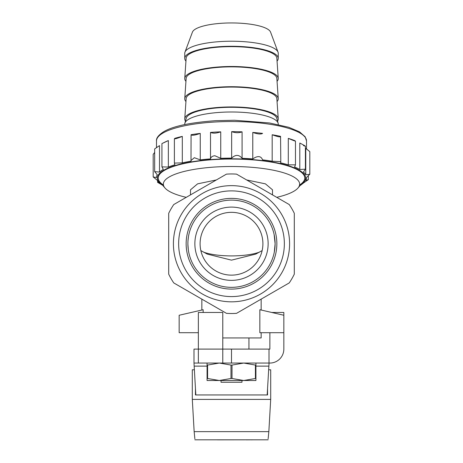 <?xml version="1.0" encoding="UTF-8"?>
<svg xmlns="http://www.w3.org/2000/svg" width="463" height="463" viewBox="0 0 463 463"><rect width="100%" height="100%" fill="white"/><g stroke="black" fill="none" stroke-linecap="round" stroke-linejoin="round"><path stroke-width="0.69" d="M203.396 252.063A34.019 8.803 180 0 0 231.5 255.906A34.019 8.803 180 0 0 259.604 252.063M272.499 194.888L272.499 189.813L265.415 183.852L246.629 179.951M276.735 197.336A68.154 17.64 180 0 0 298.039 187.955A68.154 17.64 180 0 0 231.5 166.501A68.154 17.64 180 0 0 164.961 187.955A68.154 17.64 180 0 0 186.265 197.336M298.039 187.955L303.034 182.115A73.27 18.966 180 0 0 304.77 178.018A73.27 18.966 180 0 0 231.5 159.052A73.27 18.966 180 0 0 158.23 178.018A73.27 18.966 180 0 0 159.966 182.115L164.961 187.955M201.845 299.127L201.845 310.025M203.153 312.473L203.153 309.724L179.164 315.257L179.164 332.706L198.355 332.706M261.155 332.706L261.155 337.938L222.778 337.938M259.847 332.706L259.847 309.724L283.836 315.257L283.836 332.706L259.847 332.706M261.155 299.127L261.155 310.025M262.145 250.593L255.755 254.094L231.483 260.148L207.245 254.094L200.855 250.593M216.371 179.951L197.585 183.852L190.501 189.813L190.501 194.888M275.109 244.447L274.304 252.098L275.115 243.735A43.615 43.615 0 0 0 231.5 200.12A43.615 43.615 0 0 0 187.885 243.735L187.903 242.508M173.411 243.735A58.089 58.089 0 0 0 231.5 301.824A58.089 58.089 0 0 0 289.589 243.735A58.089 58.089 0 0 0 231.5 185.64A58.089 58.089 0 0 0 173.411 243.735M178.643 243.735A52.857 52.857 0 0 0 231.5 296.592A52.857 52.857 0 0 0 284.357 243.735A52.857 52.857 0 0 0 231.5 190.878A52.857 52.857 0 0 0 178.643 243.735M276.857 243.735A45.357 45.357 0 0 0 231.5 198.378A45.357 45.357 0 0 0 186.143 243.735A45.357 45.357 0 0 0 231.5 289.091A45.357 45.357 0 0 0 276.857 243.735M268.135 243.735A36.635 36.635 0 0 0 231.5 207.1A36.635 36.635 0 0 0 194.865 243.735A36.635 36.635 0 0 0 231.5 280.37A36.635 36.635 0 0 0 268.135 243.735M262.903 243.735A31.403 31.403 0 0 0 231.5 212.332A31.403 31.403 0 0 0 200.097 243.735A31.403 31.403 0 0 0 231.5 275.138A31.403 31.403 0 0 0 262.903 243.735M274.906 247.977L274.947 247.514M275.034 246.385L275.063 245.847M274.6 237.079L275.115 243.735A43.615 43.615 0 0 1 231.5 287.349A43.615 43.615 0 0 1 187.885 243.735L188.036 247.346M187.955 246.137L187.995 246.82M188.111 248.156L188.175 248.712M187.891 244.279L188.314 249.829M188.024 240.274L187.984 240.806M187.891 243.411L187.885 243.706M188.435 236.853L187.995 240.656M187.92 242.103L187.903 242.681M274.536 236.657L274.142 234.579M274.86 239.041L274.744 238.075M274.565 236.859L274.513 236.524M275.115 243.735L274.137 234.573L275.086 242.178M274.223 234.978L274.096 234.371M226.442 313.329L173.758 282.916A69.78 69.78 0 0 1 168.7 274.148L168.7 213.316A69.78 69.78 0 0 1 173.758 204.553L226.442 174.14A69.78 69.78 0 0 1 236.558 174.14L289.242 204.553A69.78 69.78 0 0 1 294.3 213.316L294.3 274.148A69.78 69.78 0 0 1 289.242 282.916L236.558 313.329A69.78 69.78 0 0 1 226.442 313.329M241.97 380.505L241.97 382.247L221.03 382.247L221.03 380.505M270.699 399.395L192.301 399.395L194.153 431.638L268.847 431.638L270.699 399.395L270.699 369.787L268.621 369.787M268.847 431.638L268.135 438.843M192.301 399.395L192.301 369.787L194.379 369.787M194.153 431.638L194.865 438.843M268.135 439.815L194.865 439.815L268.135 439.815M195.444 388.37L195.444 394.951L267.556 394.951L267.556 388.37M217.35 439.815L204.901 439.815M246.304 439.815L217.35 439.85M251.426 439.815L246.304 439.85M253.012 439.815L251.426 439.85M195.826 394.951L193.991 363.056L269.877 363.056A13.959 13.959 0 0 0 283.836 349.096L283.836 312.473L271.775 312.473M193.991 363.056L193.991 349.102L198.355 349.102L198.355 363.056M222.778 363.056L222.778 349.096L269.877 349.102L269.883 332.706M269.009 349.102L269.009 363.999L267.174 394.951M198.355 312.473L222.778 312.473L222.778 349.096L198.355 349.096L198.355 312.473M207.077 363.056L207.077 380.505L249.817 380.505L243.712 380.505L255.414 378.485L255.414 365.07L243.712 363.056L232.009 365.07L232.009 378.485L243.712 380.505L255.923 380.505L255.923 378.485L255.414 378.485M219.288 380.505L213.183 380.505L219.288 380.505L230.991 378.485L230.991 365.07L219.288 363.056L207.586 365.07L207.586 378.485L219.288 380.505M255.414 365.07L255.923 365.07L255.923 378.485M255.923 363.056L255.923 365.07M230.991 365.07L232.009 365.07M207.077 365.07L207.586 365.07M230.991 378.485L232.009 378.485M207.077 378.485L207.586 378.485M300.383 185.217A75.012 19.417 180 0 0 303.496 182.978L308.329 179.673L305.73 180.333A75.012 19.417 180 0 0 306.512 177.532A75.012 19.417 180 0 0 306.512 177.508L309.816 174.256L305.771 174.806A75.012 19.417 180 0 0 303.45 172.039L305.412 169.18L299.798 169.499A75.012 19.417 180 0 0 294.561 167.016L295.475 164.857L288.287 164.845A75.012 19.417 180 0 0 280.561 162.843L280.798 161.651L272.18 161.217A75.012 19.417 180 0 0 262.585 159.862L262.585 159.77M210.509 158.89L210.509 132.418A75.012 19.417 0 0 1 215.584 132.082A75.012 19.417 0 0 1 220.741 131.845L220.741 158.317L214.844 155.73C212.32 156.031 210.873 157.084 210.509 158.89A75.012 19.417 180 0 0 200.259 159.88L194.344 157.704L191.005 160.545L191.069 161.176A75.012 19.417 180 0 0 182.312 162.872L174.383 163.086L174.91 164.787A75.012 19.417 180 0 0 168.347 167.05L161.934 166.888L163.329 169.429A75.012 19.417 180 0 0 159.504 172.08L154.671 171.628L157.27 174.73A75.012 19.417 180 0 0 156.488 177.532A75.012 19.417 180 0 0 156.488 177.555L153.184 176.93L157.229 180.257A75.012 19.417 180 0 0 159.55 183.024L157.588 182.358L162.669 185.287M231.65 131.642C235.453 133.003 238.931 133.066 242.091 131.833A75.012 19.417 0 0 0 231.65 131.642L231.65 158.114A75.012 19.417 180 0 0 220.741 158.317M242.091 131.833L242.091 158.311C238.966 154.503 235.488 154.439 231.65 158.114M252.775 132.441C257.688 134.125 260.958 134.438 262.585 133.385A75.012 19.417 0 0 0 252.775 132.441L252.775 158.913A75.012 19.417 180 0 0 242.091 158.311M272.18 134.745C277.8 136.822 280.59 137.361 280.561 136.371A75.012 19.417 0 0 0 272.18 134.745L272.18 161.217M288.287 138.373C294.161 140.874 296.251 141.597 294.561 140.544A75.012 19.417 0 0 0 288.287 138.373L288.287 164.845M303.45 145.567C306.662 146.806 305.447 145.961 299.798 143.026L299.798 169.499M309.816 174.256L309.816 151.656L305.771 148.334L305.771 174.806M300.585 184.98A74.144 19.191 180 0 0 287.893 165.557A74.144 19.191 180 0 0 215.77 159.266A74.144 19.191 180 0 0 162.415 184.98M300.203 185.426L301.066 184.992L300.273 185.35M262.585 159.862C260.987 155.881 257.717 155.562 252.775 158.913M299.567 185.038A73.27 18.966 180 0 0 302.09 172.936A73.27 18.966 180 0 0 215.955 159.486A73.27 18.966 180 0 0 160.91 172.936A73.27 18.966 180 0 0 163.433 185.038M154.671 171.628L154.671 148.912L159.504 145.608L159.504 172.08M161.934 166.888L161.934 143.594L165.054 142.048A75.012 19.417 0 0 1 168.347 140.578L168.347 167.05M174.383 163.086L174.383 138.796L174.91 138.315A75.012 19.417 0 0 1 182.312 136.4L182.312 162.872M191.005 160.545L191.069 134.704A75.012 19.417 0 0 1 200.259 133.408L200.259 159.88M210.509 132.418C212.899 133.547 216.308 133.356 220.741 131.845M280.798 161.651L280.561 136.371M295.475 164.857L295.475 141.117L294.561 140.544M153.184 176.93L153.184 154.335L154.671 152.431M163.329 142.957L168.347 140.578M174.91 138.315C174.019 139.328 176.484 138.692 182.312 136.4M191.069 134.704C191.85 135.717 194.917 135.283 200.259 133.408M277.053 61.104A46.751 12.102 180 0 0 278.251 58.379L278.251 53.326A46.751 12.102 180 0 0 278.037 52.163L270.571 32.126A39.251 10.157 180 0 0 265.953 28.237A39.251 10.157 180 0 0 223.635 23.15A39.251 10.157 180 0 0 192.429 32.126L184.963 52.163A46.751 12.102 180 0 0 184.749 53.326L184.749 58.379A46.751 12.102 180 0 0 185.947 61.104M278.037 52.163A46.751 12.102 180 0 0 272.539 47.527A46.751 12.102 180 0 0 222.136 41.467A46.751 12.102 180 0 0 184.963 52.163M278.251 58.379A46.751 12.102 180 0 0 272.539 52.585A46.751 12.102 180 0 0 219.942 46.653A46.751 12.102 180 0 0 184.749 58.379M277.053 81.326A46.751 12.102 180 0 0 278.246 78.386L276.851 58.17A45.357 11.737 180 0 0 271.312 52.753A45.357 11.737 180 0 0 220.683 46.977A45.357 11.737 180 0 0 186.149 58.17L184.754 78.386A46.751 12.102 180 0 0 185.947 81.326M278.246 78.386A46.751 12.102 180 0 0 272.539 72.801A46.751 12.102 180 0 0 220.347 66.846A46.751 12.102 180 0 0 184.754 78.386M277.053 101.542A46.751 12.102 180 0 0 278.246 98.602L276.851 78.392A45.357 11.737 180 0 0 271.312 72.975A45.357 11.737 180 0 0 220.683 67.199A45.357 11.737 180 0 0 186.149 78.392L184.754 98.602A46.751 12.102 180 0 0 185.947 101.542M278.246 98.602A46.751 12.102 180 0 0 272.539 93.022A46.751 12.102 180 0 0 220.347 87.067A46.751 12.102 180 0 0 184.754 98.602M277.551 121.127A46.751 12.102 180 0 0 278.246 118.823L276.851 98.607A45.357 11.737 180 0 0 271.312 93.196A45.357 11.737 180 0 0 220.683 87.42A45.357 11.737 180 0 0 186.149 98.607L184.754 118.823A46.751 12.102 180 0 0 185.449 121.127M278.246 118.823A46.751 12.102 180 0 0 272.539 113.244A46.751 12.102 180 0 0 220.347 107.289A46.751 12.102 180 0 0 184.754 118.823M278.251 124.564L278.251 124.096A46.751 12.102 180 0 0 278.136 123.233L276.741 118.204A45.357 11.737 180 0 0 271.312 113.418A45.357 11.737 180 0 0 221.87 107.566A45.357 11.737 180 0 0 186.259 118.204L184.864 123.233A46.751 12.102 180 0 0 184.749 124.096L184.749 124.564M278.136 123.233A46.751 12.102 180 0 0 272.539 118.296A46.751 12.102 180 0 0 221.569 112.272A46.751 12.102 180 0 0 184.864 123.233M194.171 366.123L207.077 366.123M255.923 366.123L268.829 366.123M231.5 363.056L231.5 349.102M156.488 140.949C156.112 138.2 158.427 135.173 163.439 131.874C172.583 126.254 190.056 122.521 215.856 120.675L234.463 120.253L269.541 122.973L288.808 127.296L299.532 131.857L305.163 136.77L306.512 140.949A75.012 19.417 180 0 0 215.584 121.972A75.012 19.417 180 0 0 156.488 140.949L156.488 147.384M248.944 337.938L248.944 349.102M306.512 140.949L306.512 148.791M305.412 146.233L305.412 169.18M308.329 176.154L308.329 179.673M157.588 180.842L157.588 182.358"/></g></svg>
